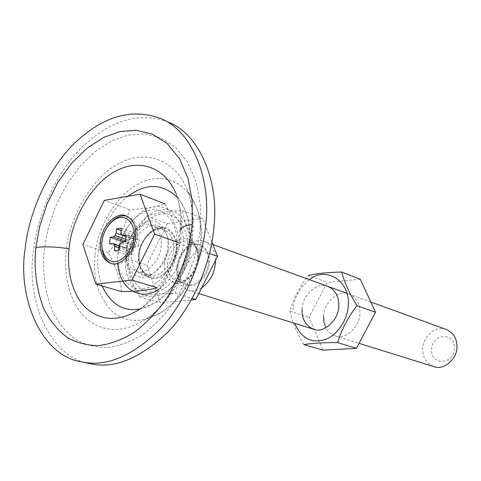 <?xml version="1.0" encoding="UTF-8"?>
<svg xmlns="http://www.w3.org/2000/svg" width="481" height="481" viewBox="0 0 481 481"><rect width="100%" height="100%" fill="white"/><g stroke="black" fill="none" stroke-linecap="round" stroke-linejoin="round"><path stroke-width="0.36" stroke-dasharray="2.4 1.8" d="M360.269 279.196L327.2 282.431L309.036 317.334L323.058 350.156M323.617 316.215C323.677 302.573 338.774 289.279 348.767 293.981C356.469 297.426 360.197 303.914 359.956 313.438C360.053 326.942 345.039 340.229 335.377 336.003C331.283 334.812 328.096 332.064 325.817 327.765M309.439 279.671C299.477 287.686 294.047 297.751 293.157 309.872M302.08 309.139C302.206 295.19 317.508 281.517 327.585 286.273L348.767 293.981M303.884 344.582C296.693 332.539 292.027 321.398 289.875 311.159C293.548 298.515 299.699 286.622 308.333 275.487L327.2 282.431M289.875 311.159L309.036 317.334M126.226 258.429C129.738 243.278 136.682 229.178 147.054 216.131C155.183 213.065 166.979 211.207 182.443 210.552C183.964 221.927 188.931 234.818 197.342 249.224C186.598 262.842 179.245 277.525 175.282 293.26C159.638 293.476 147.739 294.673 139.586 296.849C131.65 282.786 127.194 269.979 126.226 258.429L146.807 265.061L160.299 302.868L191.342 299.922M147.054 216.131L167.352 223.599L146.807 265.061M182.443 210.552L202.549 218.314L167.352 223.599M211.905 242.051L202.549 218.314M164.586 262.879C163.065 273.821 170.875 284.674 179.395 283.068C187.776 282.924 198.064 269.847 198.431 258.724C199.91 247.456 191.66 236.832 183.207 238.744C174.862 239.213 165.013 252.062 164.586 262.879M187.223 248.887C189.863 228.926 175.451 210.582 160.907 214.213C146.543 215.332 129.726 237.764 128.842 256.511C126.1 275.475 139.165 294.54 153.908 291.853C168.374 291.726 186.538 268.578 187.223 248.887M138.558 255.243C139.117 242.851 150.288 228.066 159.716 227.441C169.276 225.162 178.565 237.277 176.822 250.246C176.347 263.041 164.598 278.138 155.129 278.337C145.484 280.207 136.772 267.785 138.558 255.243M177.116 266.654C175.703 276.978 183.153 287.217 191.24 285.72C199.194 285.6 208.922 273.304 209.241 262.83C210.618 252.224 202.772 242.183 194.745 243.957C186.82 244.366 177.495 256.457 177.116 266.654M208.417 262.927C208.892 254.148 205.928 248.304 199.525 245.406C191.306 241.462 178.325 254.094 177.898 266.564C177.375 275.577 180.447 281.493 187.121 284.325C195.112 287.981 208.111 275.348 208.417 262.927M454.383 348.406C454.124 364.995 430.339 365.951 431.607 349.585C431.764 333.339 455.417 331.83 454.383 348.406M114.388 250.685L127.417 254.93L127.76 250.775L119.396 248.022M127.76 250.775L127.224 248.575L119.607 246.05M127.224 248.575L119.637 245.797L132.642 250.12L132.191 254.299L119.174 250.03M127.417 254.93L132.191 254.299M125.553 241.564L138.534 245.941L135.426 246.44L133.622 247.703L120.623 243.362M133.622 247.703L132.642 250.12M135.426 246.44L122.439 242.075M138.534 245.941L139.141 239.448L126.184 234.993M121.284 228.186L134.235 232.696L133.892 236.832L134.439 239.027L136.051 239.815L126.293 236.472M136.051 239.815L139.141 239.448M134.439 239.027L121.471 234.59M133.892 236.832L120.935 232.371M134.235 232.696L129.467 233.393L121.092 230.495M125.631 241.306L128.048 239.941L129.022 237.536L126.293 236.604M129.022 237.536L129.467 233.393M128.048 239.941L126.088 239.273M126.256 241.203L125.709 241.017M123.136 241.961L122.595 248.13L109.578 243.825M125.631 247.781L122.595 248.13M117.983 252.982C118.921 234.067 135.822 211.381 150.216 210.209C164.803 206.499 179.203 224.97 176.509 245.13C175.769 265.013 157.497 288.432 143.001 288.588C128.223 291.336 115.187 272.132 117.983 252.982M126.136 251.888C124.158 265.602 133.568 279.19 144.059 277.14C154.359 276.918 167.202 260.341 167.749 246.308C169.679 232.076 159.578 218.861 149.188 221.404C138.943 222.132 126.786 238.342 126.136 251.888M121.519 291.6C120.545 279.473 116.137 266.492 108.291 252.651C118.729 239.622 125.751 225.276 129.359 209.62C144.3 209.019 156.145 207.077 164.893 203.776C173.148 217.821 178.084 230.892 179.696 242.983C175.691 259.115 168.248 274.056 157.353 287.812M179.696 242.983L178.457 242.544M108.291 252.651L82.894 244.468M129.359 209.62L104.299 200.397M197.342 249.224L209.494 253.523M175.282 293.26L192.184 298.394M139.586 296.849L160.299 302.868M126.166 250.433C125.433 261.153 128.896 268.139 136.538 271.404C145.659 275.619 160.78 260.437 161.297 245.683C161.953 235.257 158.628 228.373 151.323 225.024C141.907 220.442 126.834 235.63 126.166 250.433M446.061 329.383C436.556 324.97 422.504 336.574 422.697 348.785C422.601 357.617 426.431 363.588 434.169 366.696M201.623 287.963C197.036 290.758 192.677 291.564 188.546 290.392C180.08 286.838 176.178 279.359 176.84 267.971C177.387 252.254 193.753 236.345 204.172 241.366C211.333 244.354 215.091 250.739 215.458 260.522M127.002 216.264L127.459 216.402C134.77 219.775 138.071 226.779 137.356 237.422C136.754 252.489 121.471 268.073 112.344 263.822L111.207 263.438M101.894 246.11L102.056 242.484C102.627 236.213 104.99 230.207 109.139 224.453M159.007 289.039C173.094 278.391 181.09 263.961 182.996 245.761C185.967 223.352 169.871 202.916 153.686 207.07C137.704 208.411 119.023 233.501 117.989 254.413M131.439 252.621C130.682 263.907 134.349 271.266 142.442 274.711C152.074 279.148 168.019 263.203 168.536 247.685C169.21 236.736 165.692 229.491 157.984 225.95C148.022 221.104 132.131 237.055 131.439 252.621M159.482 118.104L167.46 121.813C139.322 111.796 111.213 119.889 83.129 146.092C55.387 172.793 36.971 216.474 33.472 251.587C25.776 300.318 50.24 358.279 90.356 363.738M200.282 227.555L200.312 204.521L196.17 182.089L187.644 162.331L175.264 147.132L160.215 137.59L143.987 133.832L127.964 135.101L111.881 140.795L95.388 151.323L79.69 166.522L66.011 185.516L55.303 206.86L48.058 228.866L44.24 250.036C42.1 271.41 44.871 291.913 52.543 311.544C58.778 323.334 66.631 332.738 76.088 339.748C86.159 345.057 96.573 347.673 107.335 347.589C118.326 346.272 129.936 342.051 142.16 334.92C154.365 325.865 165.572 314.129 175.775 299.705C189.755 275.763 197.919 251.713 200.282 227.555M125.733 256.914C122.679 277.934 137.121 299.158 153.511 296.236C169.595 296.164 189.869 270.388 190.62 248.443C193.548 226.196 177.441 205.856 161.291 209.95C145.334 211.249 126.725 236.141 125.733 256.914M176.19 250.33C176.84 239.454 173.316 232.251 165.614 228.715C155.664 223.881 139.821 239.694 139.159 255.164C138.426 266.372 142.099 273.695 150.186 277.128C159.812 281.547 175.703 265.74 176.19 250.33M138.606 254.527C137.909 265.133 141.378 272.066 149.02 275.312C158.129 279.509 173.166 264.532 173.635 249.94C174.26 239.628 170.923 232.804 163.63 229.467C154.221 224.904 139.225 239.881 138.606 254.527M198.232 259.421C197.889 271.963 184.83 284.74 176.828 281.066C170.148 278.228 167.075 272.264 167.622 263.167C168.079 250.583 181.121 237.8 189.352 241.763C195.767 244.673 198.725 250.559 198.232 259.421M128.09 196.248C111.556 208.405 99.573 233.886 98.1 253.619C96.861 264.748 98.172 275.517 102.032 285.936M140.049 308.928L147.619 306.625L155.459 302.489C173.737 291.456 188.119 262.975 189.243 241.252C190.272 230.249 188.859 219.751 185.011 209.764L181.596 203.036L177.327 197.294M182.996 245.761C187.818 245.07 190.103 243.897 189.845 242.232L189.243 241.252M138.949 309.71C161.652 295.995 179.756 260.101 181.205 232.822C182.509 218.999 180.778 205.874 176.004 193.446L185.011 209.764C189.147 219.703 190.759 230.525 189.845 242.232C186.977 268.512 175.517 288.6 155.459 302.489L138.949 309.71C146.41 303.89 151.323 300.463 161.875 284.722C171.976 268.296 178.054 250.403 180.116 231.042L181.205 232.822M66.204 250.908C63.252 275.787 70.1 304.87 86.953 319.18C104.323 332.918 124.026 332.906 146.074 319.143C171.368 303.361 191.228 263.414 192.809 233.057C194.198 217.941 192.358 203.541 187.277 189.845C173.695 156.986 143.013 150.054 118.849 163.636C91.703 177.158 68.693 218.452 66.204 250.908M95.016 255.688C92.683 278.974 98.647 297.781 112.927 312.109C127.597 323.292 144.035 323.19 162.241 311.814C183.123 298.797 199.296 266.294 200.559 241.492C201.683 229.154 200.144 217.34 195.947 206.054C184.728 178.938 159.241 172.673 138.991 183.64C116.246 194.504 96.921 228.728 95.016 255.688M335.377 336.003L359.048 343.356M151.323 225.024L163.63 229.467C154.13 225.733 140.284 239.478 139.219 254.906C138.732 265.957 142.003 272.763 149.02 275.312L136.538 271.404M187.121 284.325L176.828 281.066C184.945 284.03 196.897 272.366 197.685 259.079C197.98 249.789 195.202 244.017 189.352 241.763L199.525 245.406M370.773 301.99L347.041 293.356M212.885 244.54L204.172 241.366M188.546 290.392L198.797 293.578M110.69 263.305L112.344 263.822M127.459 216.402L125.83 215.813M157.984 225.95L165.614 228.715M150.186 277.128L142.442 274.711M176.004 193.446C179.912 203.307 181.283 215.837 180.116 231.042M146.074 319.143C168.621 304.359 189.538 266.973 192.135 231.926C193.398 215.566 191.781 201.539 187.277 189.845L195.947 206.054C200.589 217.514 202.411 229.81 201.419 242.947C198.358 272.691 185.293 295.647 162.241 311.814L146.074 319.143"/><path stroke-width="0.72" d="M375.499 312.241L360.269 279.196L341.72 272.036C344.33 282.161 349.41 293.38 356.968 305.688L375.499 312.241L356.427 348.316L323.058 350.156L303.884 344.582C312.397 343.206 323.629 342.544 337.566 342.586L356.427 348.316M325.817 327.765L323.941 322.072L323.617 316.215M294.703 323.37C301.046 337.866 310.798 343.374 323.966 339.905C336.592 336.532 348.04 319.318 348.262 305.345C350.595 281.307 325.992 265.626 309.439 279.671M327.585 286.273C335.353 289.76 339.093 296.374 338.804 306.12C338.846 319.943 323.611 333.604 313.865 329.323C305.669 325.968 301.737 319.24 302.08 309.139M308.333 275.487C316.799 273.461 327.928 272.312 341.72 272.036M356.968 305.688C348.088 317.232 341.624 329.527 337.566 342.586M191.342 299.922L195.809 299.495L217.55 256.373L211.905 242.051M102.002 241.715C100.409 252.525 107.63 263.101 115.705 261.387C123.623 261.111 133.538 248.07 134.043 237.097C135.606 225.968 127.97 215.626 119.949 217.64C112.061 218.23 102.567 231.042 102.002 241.715M112.62 243.464L109.578 243.825L110.215 237.331L113.269 236.814L115.067 235.528L116.047 233.099L116.51 228.908L121.284 228.186L120.935 232.371L121.471 234.59L123.088 235.371L126.184 234.993L125.553 241.564L122.439 242.075L120.623 243.362L119.637 245.803L119.174 250.03L114.388 250.685L114.743 246.488L114.213 244.264L112.62 243.464L119.637 245.797M119.396 248.022L114.743 246.488M119.607 246.05L114.213 244.264M126.293 236.472L123.088 235.371M121.092 230.495L116.51 228.908M126.293 236.604L116.047 233.099M126.088 239.273L115.067 235.528M125.709 241.017L113.269 236.814M125.631 241.306L123.214 241.702L110.215 237.331M154.66 234.127L131.932 280.08L95.917 284.163L82.894 244.468L104.299 200.397L140.013 194.174L154.66 234.127L178.457 242.544M135.72 236.856C136.442 226.202 133.141 219.186 125.83 215.813C116.396 211.207 101.172 226.822 100.409 241.943C99.609 252.898 103.036 260.017 110.69 263.305C119.817 267.562 135.113 251.942 135.72 236.856M95.917 284.163L121.519 291.6C136.628 291.414 148.575 290.151 157.353 287.812L131.932 280.08M164.893 203.776L140.013 194.174M209.494 253.523L217.55 256.373M192.184 298.394L195.809 299.495M359.048 343.356L434.169 366.696C443.374 370.635 457.269 359.042 456.944 346.987C457.01 338.492 453.385 332.624 446.061 329.383L370.773 301.99M215.458 260.522L215.356 263.42C214.352 273.713 209.776 281.896 201.623 287.963M111.207 263.438C105.267 260.522 102.164 254.744 101.894 246.11M109.139 224.453C115.145 217.4 121.098 214.67 127.002 216.264M117.875 264.045C119.396 289.358 141.198 301.954 159.007 289.039M205.952 222.475C210.955 177.615 191.348 129.413 159.482 118.104C131.325 108.105 103.168 116.324 75.012 142.767C47.198 169.721 28.692 213.714 25.114 249.056C17.31 298.112 41.649 356.421 81.794 361.868C105.898 367.292 132.034 356.403 160.203 329.184C186.622 301.004 203.451 257.281 205.952 222.475M35.883 247.475C33.7 268.993 36.424 289.622 44.06 309.373C50.277 321.23 58.111 330.688 67.562 337.734C77.627 343.061 88.053 345.677 98.827 345.574C109.83 344.234 121.465 339.965 133.724 332.762C145.971 323.623 157.215 311.778 167.466 297.234C181.517 273.088 189.748 248.839 192.16 224.501L192.238 201.298L188.125 178.716L179.623 158.844L167.25 143.572L152.194 134.007L135.955 130.267L119.913 131.59L103.8 137.368L87.271 148.004L71.531 163.342L57.804 182.491L47.048 203.992L39.749 226.16L35.883 247.475C45.046 246.32 56.109 246.759 69.078 248.779C66.486 270.791 72.481 296.416 87.235 309.121C102.489 321.272 119.727 321.47 138.949 309.71M81.794 361.868L90.356 363.738C114.442 369.155 140.518 358.381 168.584 331.409C194.895 303.481 211.604 260.125 214.033 225.571C218.945 181.054 199.296 133.141 167.46 121.813M102.032 285.936C110.937 304.341 123.605 312.007 140.049 308.928M177.327 197.294C162.259 183.279 145.845 182.93 128.09 196.248M176.004 193.446C163.714 164.941 136.965 159.133 115.56 171.242C91.57 183.381 71.278 220.015 69.078 248.779M192.16 224.501C183.67 225.836 179.66 228.018 180.116 231.042M347.041 293.356L212.885 244.54M198.797 293.578L313.865 329.323"/></g></svg>
